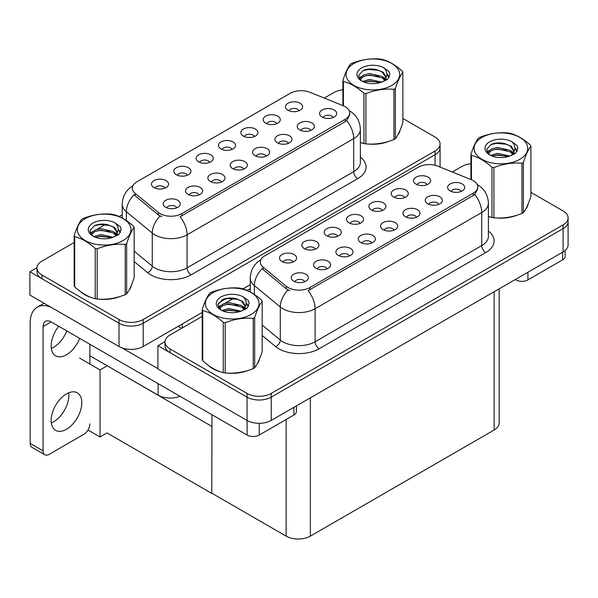 <?xml version="1.0" encoding="UTF-8"?>
<svg xmlns="http://www.w3.org/2000/svg" width="598" height="598" viewBox="0 0 598 598"><rect width="100%" height="100%" fill="white"/><g stroke="black" fill="none" stroke-linecap="round" stroke-linejoin="round"><path stroke-width="0.9" d="M333.131 117.522A5.135 2.96 0 0 0 331.755 116.079A5.135 2.96 0 0 0 326.702 115.332A5.135 2.96 0 0 0 323.122 117.522M334.177 110.025A8.551 4.941 0 0 0 323.219 109.479A8.551 4.941 0 0 0 320.379 115.616A8.551 4.941 0 0 0 322.083 117.014A8.551 4.941 0 0 0 335.874 115.616A8.551 4.941 0 0 0 334.177 110.025M254.382 136.546A5.135 2.96 0 0 0 253.006 135.096A5.135 2.96 0 0 0 247.953 134.348A5.135 2.96 0 0 0 244.373 136.546M255.428 129.048A8.551 4.941 0 0 0 244.462 128.495A8.551 4.941 0 0 0 241.629 134.632A8.551 4.941 0 0 0 243.326 136.03A8.551 4.941 0 0 0 257.125 134.632A8.551 4.941 0 0 0 255.428 129.048M276.725 123.644A5.135 2.96 0 0 0 275.342 122.201A5.135 2.96 0 0 0 270.289 121.454A5.135 2.96 0 0 0 266.708 123.644M277.764 116.147A8.551 4.941 0 0 0 266.805 115.601A8.551 4.941 0 0 0 263.972 121.738A8.551 4.941 0 0 0 265.669 123.136A8.551 4.941 0 0 0 279.46 121.738A8.551 4.941 0 0 0 277.764 116.147M187.368 175.236A5.135 2.96 0 0 0 185.993 173.794A5.135 2.96 0 0 0 180.932 173.039A5.135 2.96 0 0 0 177.352 175.236M188.407 167.739A8.551 4.941 0 0 0 177.449 167.186A8.551 4.941 0 0 0 174.616 173.323A8.551 4.941 0 0 0 176.313 174.721A8.551 4.941 0 0 0 190.104 173.323A8.551 4.941 0 0 0 188.407 167.739M243.782 169.114A5.135 2.96 0 0 0 242.399 167.664A5.135 2.96 0 0 0 237.346 166.917A5.135 2.96 0 0 0 233.766 169.114M244.821 161.617A8.551 4.941 0 0 0 233.863 161.064A8.551 4.941 0 0 0 231.03 167.201A8.551 4.941 0 0 0 232.727 168.599A8.551 4.941 0 0 0 246.518 167.201A8.551 4.941 0 0 0 244.821 161.617M199.104 194.903A5.135 2.96 0 0 0 197.721 193.46A5.135 2.96 0 0 0 192.668 192.713A5.135 2.96 0 0 0 189.088 194.903M200.143 187.413A8.551 4.941 0 0 0 189.185 186.86A8.551 4.941 0 0 0 186.352 192.997A8.551 4.941 0 0 0 188.049 194.395A8.551 4.941 0 0 0 201.84 192.997A8.551 4.941 0 0 0 200.143 187.413M299.06 110.75A5.135 2.96 0 0 0 297.684 109.307A5.135 2.96 0 0 0 292.631 108.552A5.135 2.96 0 0 0 289.051 110.75M300.106 103.252A8.551 4.941 0 0 0 289.14 102.699A8.551 4.941 0 0 0 286.307 108.836A8.551 4.941 0 0 0 288.004 110.234A8.551 4.941 0 0 0 301.803 108.836A8.551 4.941 0 0 0 300.106 103.252M266.117 156.213A5.135 2.96 0 0 0 264.742 154.77A5.135 2.96 0 0 0 259.682 154.022A5.135 2.96 0 0 0 256.108 156.213M267.156 148.715A8.551 4.941 0 0 0 256.198 148.169A8.551 4.941 0 0 0 253.365 154.306A8.551 4.941 0 0 0 255.062 155.704A8.551 4.941 0 0 0 268.861 154.306A8.551 4.941 0 0 0 267.156 148.715M310.796 130.416A5.135 2.96 0 0 0 309.42 128.974A5.135 2.96 0 0 0 304.36 128.226A5.135 2.96 0 0 0 300.779 130.416M311.835 122.926A8.551 4.941 0 0 0 300.876 122.373A8.551 4.941 0 0 0 298.043 128.51A8.551 4.941 0 0 0 299.74 129.908A8.551 4.941 0 0 0 313.531 128.51A8.551 4.941 0 0 0 311.835 122.926M288.46 143.318A5.135 2.96 0 0 0 287.077 141.876A5.135 2.96 0 0 0 282.024 141.121A5.135 2.96 0 0 0 278.444 143.318M289.499 135.821A8.551 4.941 0 0 0 278.541 135.268A8.551 4.941 0 0 0 275.708 141.405A8.551 4.941 0 0 0 277.405 142.802A8.551 4.941 0 0 0 291.196 141.405A8.551 4.941 0 0 0 289.499 135.821M209.704 162.335A5.135 2.96 0 0 0 208.328 160.892A5.135 2.96 0 0 0 203.275 160.144A5.135 2.96 0 0 0 199.695 162.335M210.75 154.837A8.551 4.941 0 0 0 199.784 154.291A8.551 4.941 0 0 0 196.951 160.428A8.551 4.941 0 0 0 198.648 161.826A8.551 4.941 0 0 0 212.447 160.428A8.551 4.941 0 0 0 210.75 154.837M232.046 149.44A5.135 2.96 0 0 0 230.671 147.998A5.135 2.96 0 0 0 225.61 147.243A5.135 2.96 0 0 0 222.03 149.44M233.085 141.943A8.551 4.941 0 0 0 222.127 141.39A8.551 4.941 0 0 0 219.294 147.534A8.551 4.941 0 0 0 220.991 148.924A8.551 4.941 0 0 0 234.782 147.534A8.551 4.941 0 0 0 233.085 141.943M176.761 207.805A5.135 2.96 0 0 0 175.386 206.362A5.135 2.96 0 0 0 170.325 205.607A5.135 2.96 0 0 0 166.752 207.805M177.808 200.308A8.551 4.941 0 0 0 166.842 199.754A8.551 4.941 0 0 0 164.009 205.891A8.551 4.941 0 0 0 165.706 207.289A8.551 4.941 0 0 0 179.505 205.891A8.551 4.941 0 0 0 177.808 200.308M221.439 182.009A5.135 2.96 0 0 0 220.064 180.566A5.135 2.96 0 0 0 215.003 179.811A5.135 2.96 0 0 0 211.43 182.009M222.478 174.511A8.551 4.941 0 0 0 211.52 173.958A8.551 4.941 0 0 0 208.687 180.103A8.551 4.941 0 0 0 210.384 181.493A8.551 4.941 0 0 0 224.183 180.103A8.551 4.941 0 0 0 222.478 174.511M165.026 188.131A5.135 2.96 0 0 0 163.65 186.688A5.135 2.96 0 0 0 158.597 185.941A5.135 2.96 0 0 0 155.017 188.131M166.072 180.633A8.551 4.941 0 0 0 155.106 180.088A8.551 4.941 0 0 0 152.273 186.225A8.551 4.941 0 0 0 153.97 187.623A8.551 4.941 0 0 0 167.769 186.225A8.551 4.941 0 0 0 166.072 180.633M345.225 106.721A15.399 8.888 0 0 0 343.17 105.726L309.966 92.301A15.399 8.888 0 0 0 290.247 93.295L136.815 181.882A15.399 8.888 0 0 0 132.3 188.168A15.399 8.888 0 0 0 135.088 193.266L158.335 212.44A15.399 8.888 0 0 0 181.837 213.621L345.225 119.294A15.399 8.888 0 0 0 349.733 113.007A15.399 8.888 0 0 0 345.225 106.721M179.991 396.287A17.11 9.874 180 0 1 158.126 395.166L89.857 355.75M37.001 267.68L29.9 271.776L119.017 323.226A17.11 9.874 0 0 0 143.206 323.226L435.067 154.725A17.11 9.874 0 0 0 440.076 147.743A17.11 9.874 0 0 1 435.067 154.725L143.206 323.226A17.11 9.874 0 0 1 119.017 323.226L41.995 278.765A17.11 9.874 0 0 1 36.986 271.776L36.986 268.054A17.11 9.874 0 0 0 41.995 275.035L119.017 319.504A17.11 9.874 0 0 0 143.206 319.504L435.067 151.002A17.11 9.874 0 0 0 440.076 144.013A17.11 9.874 0 0 0 435.067 137.032L402.873 118.449M29.9 271.776L29.9 295.061L119.017 346.511A17.11 9.874 0 0 0 143.206 346.511L202.214 312.44M218.33 303.134L226.597 298.365M242.982 288.901L250.256 284.7M107.236 365.782L100.06 369.93L79.579 358.105M211.961 426.247L211.759 493.41L107.035 432.952L100.06 436.974L87.988 430.007M100.06 436.974L100.06 369.93M211.759 493.41L211.961 414.743M104.418 364.152L211.759 426.359M461.163 191.435A5.135 2.96 0 0 0 459.78 189.992A5.135 2.96 0 0 0 454.727 189.245A5.135 2.96 0 0 0 451.146 191.435M462.202 183.937A8.551 4.941 0 0 0 451.243 183.392A8.551 4.941 0 0 0 448.41 189.529A8.551 4.941 0 0 0 450.107 190.926A8.551 4.941 0 0 0 463.899 189.529A8.551 4.941 0 0 0 462.202 183.937M382.406 210.459A5.135 2.96 0 0 0 381.031 209.016A5.135 2.96 0 0 0 375.978 208.261A5.135 2.96 0 0 0 372.397 210.459M383.453 202.961A8.551 4.941 0 0 0 372.487 202.408A8.551 4.941 0 0 0 369.654 208.545A8.551 4.941 0 0 0 371.351 209.943A8.551 4.941 0 0 0 385.149 208.545A8.551 4.941 0 0 0 383.453 202.961M404.749 197.557A5.135 2.96 0 0 0 403.373 196.114A5.135 2.96 0 0 0 398.313 195.367A5.135 2.96 0 0 0 394.732 197.557M405.788 190.067A8.551 4.941 0 0 0 394.83 189.514A8.551 4.941 0 0 0 391.996 195.651A8.551 4.941 0 0 0 393.693 197.048A8.551 4.941 0 0 0 407.485 195.651A8.551 4.941 0 0 0 405.788 190.067M315.393 249.149A5.135 2.96 0 0 0 314.017 247.707A5.135 2.96 0 0 0 308.957 246.952A5.135 2.96 0 0 0 305.376 249.149M316.432 241.652A8.551 4.941 0 0 0 305.473 241.099A8.551 4.941 0 0 0 302.64 247.243A8.551 4.941 0 0 0 304.337 248.633A8.551 4.941 0 0 0 318.129 247.243A8.551 4.941 0 0 0 316.432 241.652M371.807 243.027A5.135 2.96 0 0 0 370.424 241.585A5.135 2.96 0 0 0 365.371 240.83A5.135 2.96 0 0 0 361.79 243.027M372.846 235.53A8.551 4.941 0 0 0 361.887 234.977A8.551 4.941 0 0 0 359.054 241.114A8.551 4.941 0 0 0 360.751 242.511A8.551 4.941 0 0 0 374.542 241.114A8.551 4.941 0 0 0 372.846 235.53M327.128 268.823A5.135 2.96 0 0 0 325.746 267.381A5.135 2.96 0 0 0 320.692 266.626A5.135 2.96 0 0 0 317.112 268.823M328.167 261.326A8.551 4.941 0 0 0 317.209 260.773A8.551 4.941 0 0 0 314.376 266.91A8.551 4.941 0 0 0 316.073 268.308A8.551 4.941 0 0 0 329.864 266.91A8.551 4.941 0 0 0 328.167 261.326M427.084 184.662A5.135 2.96 0 0 0 425.709 183.22A5.135 2.96 0 0 0 420.656 182.465A5.135 2.96 0 0 0 417.075 184.662M428.131 177.165A8.551 4.941 0 0 0 417.165 176.612A8.551 4.941 0 0 0 414.332 182.756A8.551 4.941 0 0 0 416.029 184.147A8.551 4.941 0 0 0 429.827 182.756A8.551 4.941 0 0 0 428.131 177.165M394.142 230.125A5.135 2.96 0 0 0 392.766 228.683A5.135 2.96 0 0 0 387.706 227.935A5.135 2.96 0 0 0 384.133 230.125M395.188 222.635A8.551 4.941 0 0 0 384.222 222.082A8.551 4.941 0 0 0 381.389 228.219A8.551 4.941 0 0 0 383.086 229.617A8.551 4.941 0 0 0 396.885 228.219A8.551 4.941 0 0 0 395.188 222.635M438.82 204.337A5.135 2.96 0 0 0 437.444 202.894A5.135 2.96 0 0 0 432.384 202.139A5.135 2.96 0 0 0 428.811 204.337M439.859 196.839A8.551 4.941 0 0 0 428.901 196.286A8.551 4.941 0 0 0 426.068 202.423A8.551 4.941 0 0 0 427.764 203.821A8.551 4.941 0 0 0 441.563 202.423A8.551 4.941 0 0 0 439.859 196.839M416.485 217.231A5.135 2.96 0 0 0 415.102 215.788A5.135 2.96 0 0 0 410.049 215.041A5.135 2.96 0 0 0 406.468 217.231M417.524 209.734A8.551 4.941 0 0 0 406.565 209.188A8.551 4.941 0 0 0 403.732 215.325A8.551 4.941 0 0 0 405.429 216.723A8.551 4.941 0 0 0 419.22 215.325A8.551 4.941 0 0 0 417.524 209.734M337.728 236.255A5.135 2.96 0 0 0 336.353 234.805A5.135 2.96 0 0 0 331.299 234.057A5.135 2.96 0 0 0 327.719 236.255M338.774 228.757A8.551 4.941 0 0 0 327.809 228.204A8.551 4.941 0 0 0 324.976 234.341A8.551 4.941 0 0 0 326.68 235.739A8.551 4.941 0 0 0 340.471 234.341A8.551 4.941 0 0 0 338.774 228.757M360.071 223.353A5.135 2.96 0 0 0 358.695 221.91A5.135 2.96 0 0 0 353.635 221.163A5.135 2.96 0 0 0 350.054 223.353M361.11 215.856A8.551 4.941 0 0 0 350.151 215.31A8.551 4.941 0 0 0 347.318 221.447A8.551 4.941 0 0 0 349.015 222.845A8.551 4.941 0 0 0 362.807 221.447A8.551 4.941 0 0 0 361.11 215.856M304.786 281.718A5.135 2.96 0 0 0 303.41 280.275A5.135 2.96 0 0 0 298.357 279.52A5.135 2.96 0 0 0 294.777 281.718M305.832 274.22A8.551 4.941 0 0 0 294.866 273.667A8.551 4.941 0 0 0 292.033 279.812A8.551 4.941 0 0 0 293.73 281.202A8.551 4.941 0 0 0 307.529 279.812A8.551 4.941 0 0 0 305.832 274.22M349.464 255.922A5.135 2.96 0 0 0 348.088 254.479A5.135 2.96 0 0 0 343.035 253.731A5.135 2.96 0 0 0 339.455 255.922M350.51 248.424A8.551 4.941 0 0 0 339.544 247.878A8.551 4.941 0 0 0 336.711 254.015A8.551 4.941 0 0 0 338.408 255.413A8.551 4.941 0 0 0 352.207 254.015A8.551 4.941 0 0 0 350.51 248.424M293.05 262.044A5.135 2.96 0 0 0 291.675 260.601A5.135 2.96 0 0 0 286.621 259.853A5.135 2.96 0 0 0 283.041 262.044M294.096 254.546A8.551 4.941 0 0 0 283.138 254.001A8.551 4.941 0 0 0 280.298 260.137A8.551 4.941 0 0 0 282.002 261.535A8.551 4.941 0 0 0 295.793 260.137A8.551 4.941 0 0 0 294.096 254.546M473.25 180.633A15.399 8.888 0 0 0 471.194 179.639L437.99 166.214A15.399 8.888 0 0 0 418.271 167.216L264.839 255.794A15.399 8.888 0 0 0 260.332 262.081A15.399 8.888 0 0 0 263.113 267.179L286.36 286.352A15.399 8.888 0 0 0 309.861 287.541L473.25 193.206A15.399 8.888 0 0 0 477.757 186.92A15.399 8.888 0 0 0 473.25 180.633M165.026 341.593L157.924 345.689L247.041 397.139A17.11 9.874 0 0 0 271.23 397.139L563.092 228.638A17.11 9.874 0 0 0 568.1 221.656A17.11 9.874 0 0 1 563.092 228.638L271.23 397.139A17.11 9.874 0 0 1 247.041 397.139L170.019 352.678A17.11 9.874 0 0 1 165.011 345.689L165.011 341.966A17.11 9.874 0 0 0 170.019 348.948L247.041 393.417A17.11 9.874 0 0 0 271.23 393.417L563.092 224.915A17.11 9.874 0 0 0 568.1 217.934A17.11 9.874 0 0 0 563.092 210.945L530.904 192.362M157.924 345.689L157.924 368.973L247.041 420.424A17.11 9.874 0 0 0 271.23 420.424L563.092 251.922A17.11 9.874 0 0 0 568.1 244.933L568.1 217.934M499.151 288.834L499.151 423.033A17.11 9.874 180 0 1 494.135 430.014L310.347 536.129A17.11 9.874 180 0 1 286.15 536.129L211.961 493.29M80.752 291.787A27.373 15.802 0 0 0 84.819 294.777A27.373 15.802 0 0 0 92.122 297.789M349.733 113.007L349.733 114.891L346.72 120.527L345.225 121.611L180.103 216.723A19.958 11.526 60 0 1 187.077 234.805A22.814 13.171 180 0 1 154.822 234.805A22.814 13.171 180 0 1 152.266 233.048L126.357 211.692A22.814 13.171 180 0 1 122.231 204.135L122.231 218.038M161.796 216.723L158.335 214.974L134.049 194.754A19.958 13.35 129.5 0 0 126.357 211.692L126.357 220.55M360.377 142.518A27.373 15.802 0 0 0 360.833 142.653M368.211 144.036A27.373 15.802 0 0 0 388.483 141.449M397.73 135.103A27.373 15.802 0 0 0 400.114 130.08M99.5 299.172A27.373 15.802 0 0 0 119.772 296.593M129.019 290.239A27.373 15.802 0 0 0 131.403 285.224M342.893 89.835A17.11 9.874 0 0 0 333.856 92.57L324.288 98.094M122.231 214.742L119.137 216.536M105.637 224.325L96.951 229.34M74.182 242.482L41.995 261.072A17.11 9.874 0 0 0 36.986 268.054M208.777 365.699A27.373 15.802 0 0 0 212.843 368.697A27.373 15.802 0 0 0 220.146 371.709M477.757 186.92L477.757 188.804L474.745 194.447L473.25 195.524L308.127 290.635A19.958 11.526 60 0 1 315.101 308.725A22.814 13.171 180 0 1 282.847 308.725A22.814 13.171 180 0 1 280.29 306.961L254.382 285.605A22.814 13.171 180 0 1 250.256 278.048L250.256 291.951M289.821 290.635L286.36 288.886L262.081 268.666A19.958 13.35 129.5 0 0 254.382 285.605L254.382 294.463M488.402 216.431A27.373 15.802 0 0 0 488.858 216.566M496.235 217.949A27.373 15.802 0 0 0 516.508 215.362M525.754 209.016A27.373 15.802 0 0 0 528.139 203.993M227.524 373.092A27.373 15.802 0 0 0 247.796 370.506M257.043 364.152A27.373 15.802 0 0 0 259.427 359.136M470.925 163.747A17.11 9.874 0 0 0 461.88 166.483L452.312 172.007M250.256 288.662L247.161 290.449M233.661 298.238L224.975 303.253M202.214 316.402L170.019 334.985A17.11 9.874 0 0 0 165.011 341.966M527.929 272.217L527.929 279.901L562.606 259.883L562.606 252.199M565.11 250.517L565.11 256.393A8.551 4.941 180 0 1 562.606 259.883M527.929 279.901A8.551 4.941 180 0 1 515.827 279.901L515.827 279.206M515.229 279.558L515.827 279.901M68.725 392.774A21.67 12.513 -60 0 1 53.566 421.822A21.67 12.513 -60 0 1 51.316 422.928M66.475 393.888A21.67 12.513 -60 0 1 77.306 392.811A21.67 12.513 -60 0 1 80.633 410.176A21.67 12.513 -60 0 1 66.475 429.274A21.67 12.513 -60 0 1 55.636 430.343A21.67 12.513 -60 0 1 52.318 412.979A21.67 12.513 -60 0 1 66.475 393.888M66.797 330.933A21.67 12.513 -60 0 1 53.566 347.326A21.67 12.513 -60 0 1 51.316 348.432M79.698 338.378A21.67 12.513 -60 0 1 66.475 354.771A21.67 12.513 -60 0 1 55.636 355.847A21.67 12.513 -60 0 1 58.731 326.276M259.218 423.317L259.218 435.045L293.895 415.019L293.895 407.335M181.598 328.302L178.167 326.321M157.924 368.645L121.895 347.842M43.086 450.877A8.551 4.941 120 0 0 44.857 454.794L31.956 447.341A8.551 4.941 -60 0 1 30.184 443.424L43.086 450.877L43.086 326.56A11.407 6.585 60 0 1 45.448 321.335A11.407 6.585 60 0 1 51.151 321.903L247.116 435.045L247.116 420.469M50.688 307.066A34.213 19.756 -120 0 0 37.27 307.17A34.213 19.756 -120 0 0 30.184 322.83L30.184 443.424M44.857 454.794A8.551 4.941 120 0 0 49.133 454.368L83.81 434.342A8.551 4.941 120 0 0 89.857 423.87M89.857 364.04L89.857 344.246M296.399 405.893L296.399 411.529A8.551 4.941 180 0 1 293.895 415.019M259.218 435.045A8.551 4.941 180 0 1 247.116 435.045M399.172 132.248A27.089 15.638 180 0 1 398.881 132.868M385.77 142.219A27.089 15.638 180 0 1 371.956 144.096M527.197 206.161A27.089 15.638 180 0 1 526.905 206.781M513.794 216.14A27.089 15.638 180 0 1 499.98 218.008M130.461 287.384A27.089 15.638 180 0 1 130.17 288.004M117.059 297.363A27.089 15.638 180 0 1 103.245 299.232M88.751 296.459A27.089 15.638 180 0 1 85.021 294.665A27.089 15.638 180 0 1 82.561 293.035M258.486 361.297A27.089 15.638 180 0 1 258.194 361.925M245.083 371.276A27.089 15.638 180 0 1 231.269 373.145M216.775 370.371A27.089 15.638 180 0 1 213.045 368.577A27.089 15.638 180 0 1 210.586 366.948M353.934 63.515A26.805 15.473 -0 0 0 353.934 85.394A26.805 15.473 -0 0 0 391.84 85.394A26.805 15.473 -0 0 0 391.84 63.515A26.805 15.473 -0 0 0 353.934 63.515M360.377 142.488L363.943 143.595A30.797 17.776 -0 0 0 365.894 143.894C375.2 144.709 384.551 143.266 393.933 139.558A30.797 17.776 -0 0 0 394.658 139.155A30.797 17.776 -0 0 0 395.36 138.736C397.857 135.619 400.361 130.222 402.873 122.545L402.873 72.298A30.797 17.776 -0 0 0 402.357 71.177C395.495 64.958 388.655 61.011 381.823 59.322A30.797 17.776 -0 0 0 379.88 59.023C370.491 58.223 361.147 59.665 351.841 63.358A30.797 17.776 -0 0 0 351.116 63.762A30.797 17.776 -0 0 0 350.413 64.18C347.894 67.35 345.39 72.747 342.893 80.371A30.797 17.776 -0 0 0 343.416 81.5L343.416 105.831M363.943 143.595L363.943 93.348C357.088 87.136 350.241 83.182 343.416 81.5M363.943 93.348A30.797 17.776 -0 0 0 365.894 93.647L365.894 143.894M393.933 139.558L393.933 89.311C384.626 88.497 375.282 89.947 365.894 93.647M393.933 89.311A30.797 17.776 -0 0 0 394.658 88.908A30.797 17.776 -0 0 0 395.36 88.489L395.36 138.736M381.756 82.12L369.512 79.407L362.567 81.463M380.044 82.674L369.512 80.887L364.13 82.135M385.105 79.527L382.107 76.432L369.512 73.494L363.666 74.952L360.295 77.83L359.854 79.399M384.626 80.267L382.107 77.904L369.512 74.974L363.666 76.432L360.116 79.691M383.475 81.545L385.478 78.772L385.919 76.821L383.303 72.291L376.149 69.532C371.268 68.538 366.933 68.882 363.128 70.564L358.538 75.572L361.626 80.932M385.232 80.767L385.919 77.994M385.882 77.404L382.107 71.992L376.486 69.6M361.618 67.948A15.929 9.202 -0 0 0 361.618 80.962A15.929 9.202 -0 0 0 381.539 82.18L387.751 79.168L389.844 74.451L389.126 71.64L383.909 67.813A15.929 9.202 -0 0 0 361.618 67.948M383.909 67.813C387.227 71.184 387.751 74.832 385.478 78.764M342.893 105.614L342.893 80.371M402.873 72.298C400.383 75.423 397.879 80.812 395.36 88.489M378.878 82.18L368.495 81.291L364.369 82.038M386.465 80.08L385.732 79.497M385.291 79.175L384.551 78.689M378.878 76.267L368.495 75.378L364.369 76.125M360.377 77.688L359.159 78.435M389.051 77.404L386.869 74.533M378.923 70.362L368.495 69.465L362.941 70.654M389.844 74.6L389.126 71.64M386.936 79.766L385.867 78.854M385.546 78.615L382.997 77.09M361.379 76.447L358.882 77.897M389.231 77.052L386.869 73.786M481.958 137.428A26.805 15.473 -0 0 0 481.958 159.307A26.805 15.473 -0 0 0 519.864 159.307A26.805 15.473 -0 0 0 519.864 137.428A26.805 15.473 -0 0 0 481.958 137.428M488.402 216.409L491.975 217.508A30.797 17.776 -0 0 0 493.918 217.814C503.232 218.629 512.576 217.179 521.964 213.471A30.797 17.776 -0 0 0 522.689 213.067A30.797 17.776 -0 0 0 523.385 212.649C525.881 209.532 528.385 204.135 530.904 196.458L530.904 146.211A30.797 17.776 -0 0 0 530.381 145.09C523.519 138.871 516.679 134.924 509.855 133.234A30.797 17.776 -0 0 0 507.904 132.935C498.515 132.136 489.171 133.578 479.865 137.271A30.797 17.776 -0 0 0 479.14 137.682A30.797 17.776 -0 0 0 478.437 138.101C475.918 141.263 473.414 146.66 470.925 154.284A30.797 17.776 -0 0 0 471.441 155.413L471.441 179.744M491.975 217.508L491.975 167.261C485.113 161.049 478.273 157.095 471.441 155.413M491.975 167.261A30.797 17.776 -0 0 0 493.918 167.567L493.918 217.814M521.964 213.471L521.964 163.224C512.65 162.409 503.307 163.859 493.918 167.567M521.964 163.224A30.797 17.776 -0 0 0 522.689 162.82A30.797 17.776 -0 0 0 523.385 162.402L523.385 212.649M509.78 156.033L497.536 153.327L490.592 155.375M508.076 156.586L497.536 154.8L492.154 156.056M513.129 153.447L510.131 150.345L497.536 147.414L491.691 148.865L488.319 151.75L487.878 153.312M512.65 154.179L510.131 151.825L497.536 148.887L491.691 150.345L488.147 153.604M511.507 155.458L513.503 152.684L513.944 150.733L511.327 146.204L504.174 143.445C499.293 142.451 494.957 142.795 491.152 144.477L486.563 149.485L489.65 154.845M513.256 154.688L513.951 151.907M513.906 151.316L510.131 145.912L504.51 143.513M489.642 141.861A15.929 9.202 -0 0 0 489.642 154.875A15.929 9.202 -0 0 0 509.563 156.093L515.775 153.081L517.868 148.371L517.15 145.561L511.933 141.726A15.929 9.202 -0 0 0 489.642 141.861M511.933 141.726C515.252 145.097 515.775 148.752 513.503 152.677M470.925 179.527L470.925 154.284M530.904 146.211C528.408 149.336 525.904 154.733 523.385 162.402M506.902 156.093L496.519 155.203L492.393 155.958M514.489 153.992L513.757 153.409M513.316 153.088L512.576 152.602M506.902 150.18L496.519 149.291L492.393 150.038M488.402 151.6L487.183 152.355M517.083 151.316L514.893 148.446M506.947 144.275L496.519 143.378L490.965 144.567M517.868 148.513L517.15 145.561M514.96 153.686L513.891 152.767M513.57 152.527L511.021 151.002M489.403 150.36L486.907 151.81M517.263 150.965L514.893 147.706M85.222 218.651A26.805 15.473 -0 0 0 85.222 240.538A26.805 15.473 -0 0 0 123.128 240.538A26.805 15.473 -0 0 0 123.128 218.651A26.805 15.473 -0 0 0 85.222 218.651M82.397 218.905A30.797 17.776 -0 0 0 81.702 219.324C79.183 222.486 76.679 227.883 74.182 235.515A30.797 17.776 -0 0 0 74.705 236.636L74.705 286.883C81.53 293.08 88.377 297.027 95.232 298.738A30.797 17.776 -0 0 0 97.182 299.037C106.489 299.852 115.84 298.402 125.221 294.702A30.797 17.776 -0 0 0 125.946 294.291A30.797 17.776 -0 0 0 126.649 293.872C129.146 290.755 131.65 285.358 134.161 277.689L134.161 227.442A30.797 17.776 -0 0 0 133.646 226.313C126.783 220.101 119.936 216.147 113.112 214.465A30.797 17.776 -0 0 0 111.168 214.159C101.78 213.359 92.436 214.802 83.122 218.502A30.797 17.776 -0 0 0 82.397 218.905M95.232 298.738L95.232 248.491C88.377 242.272 81.53 238.325 74.705 236.636M95.232 248.491A30.797 17.776 -0 0 0 97.182 248.79L97.182 299.037M125.221 294.702L125.221 244.455C115.915 243.64 106.571 245.083 97.182 248.79M125.221 244.455A30.797 17.776 -0 0 0 125.946 244.044A30.797 17.776 -0 0 0 126.649 243.625L126.649 293.872M74.182 235.515L74.182 285.762A30.797 17.776 -0 0 0 74.705 286.883M113.044 237.256L100.8 234.551L93.856 236.599M111.333 237.81L100.8 236.031L95.418 237.279M116.393 234.67L113.396 231.568L100.8 228.638L94.955 230.088L91.584 232.973L91.143 234.536M115.915 235.403L113.396 233.048L100.8 230.11L94.955 231.568L91.404 234.827M114.764 236.681L116.767 233.908L117.208 231.957L114.592 227.434L107.431 224.669C102.557 223.674 98.222 224.018 94.417 225.7L89.827 230.708L92.914 236.068M116.52 235.911L117.208 233.13M117.171 232.54L113.396 227.135L107.775 224.736M92.907 223.091A15.929 9.202 -0 0 0 92.907 236.098A15.929 9.202 -0 0 0 112.828 237.316L119.039 234.304L121.132 229.595L120.415 226.784L115.197 222.949A15.929 9.202 -0 0 0 92.907 223.091M115.197 222.949C118.516 226.321 119.039 229.976 116.767 233.9M134.161 227.442C131.672 230.559 129.168 235.956 126.649 243.625M110.167 237.316L99.784 236.427L95.658 237.182M117.754 235.216L117.021 234.633M116.58 234.311L115.84 233.833M110.167 231.404L99.784 230.514L95.658 231.269M91.666 232.824L90.448 233.579M120.34 232.54L118.157 229.669M110.211 225.506L99.784 224.601L94.23 225.79M121.132 229.737L120.415 226.784M118.225 234.909L117.156 233.99M116.834 233.751L114.278 232.226M92.668 231.59L90.171 233.033M120.519 232.188L118.15 228.929M213.247 292.564A26.805 15.473 -0 0 0 213.247 314.451A26.805 15.473 -0 0 0 251.153 314.451A26.805 15.473 -0 0 0 251.153 292.564A26.805 15.473 -0 0 0 213.247 292.564M210.429 292.818A30.797 17.776 -0 0 0 209.726 293.237C207.207 296.399 204.703 301.796 202.214 309.428A30.797 17.776 -0 0 0 202.729 310.549L202.729 360.796C209.554 366.993 216.401 370.947 223.256 372.651A30.797 17.776 -0 0 0 225.207 372.95C234.513 373.765 243.864 372.322 253.246 368.615A30.797 17.776 -0 0 0 253.971 368.211A30.797 17.776 -0 0 0 254.673 367.792C257.17 364.668 259.674 359.271 262.186 351.602L262.186 301.355A30.797 17.776 -0 0 0 261.67 300.226C254.808 294.014 247.968 290.06 241.144 288.378A30.797 17.776 -0 0 0 239.193 288.079C229.804 287.272 220.46 288.722 211.154 292.415A30.797 17.776 -0 0 0 210.429 292.818M223.256 372.651L223.256 322.404C216.401 316.185 209.554 312.238 202.729 310.549M223.256 322.404A30.797 17.776 -0 0 0 225.207 322.703L225.207 372.95M253.246 368.615L253.246 318.368C243.939 317.553 234.595 318.996 225.207 322.703M253.246 318.368A30.797 17.776 -0 0 0 253.971 317.964A30.797 17.776 -0 0 0 254.673 317.545L254.673 367.792M202.214 309.428L202.214 359.675A30.797 17.776 -0 0 0 202.729 360.796M241.069 311.169L228.825 308.463L221.88 310.519M239.364 311.722L228.825 309.943L223.443 311.192M244.418 308.583L241.42 305.481L228.825 302.551L222.979 304.008L219.608 306.886L219.167 308.456M243.939 309.316L241.42 306.961L228.825 304.031L222.979 305.481L219.436 308.74M242.795 310.601L244.791 307.828L245.232 305.87L242.616 301.347L235.463 298.589C230.581 297.595 226.246 297.939 222.441 299.62L217.851 304.621L220.939 309.981M244.545 309.824L245.232 307.043M245.195 306.453L241.42 301.048L235.799 298.649M220.931 297.004A15.929 9.202 -0 0 0 220.931 310.011A15.929 9.202 -0 0 0 240.852 311.229L247.064 308.217L249.157 303.507L248.439 300.697L243.222 296.862A15.929 9.202 -0 0 0 220.931 297.004M243.222 296.862C246.54 300.241 247.064 303.889 244.791 307.821M262.186 301.355C259.696 304.472 257.192 309.869 254.673 317.545M238.191 311.229L227.808 310.34L223.682 311.095M245.778 309.136L245.045 308.546M244.604 308.232L243.864 307.746M238.191 305.316L227.808 304.427L223.682 305.182M219.69 306.744L218.472 307.492M248.364 306.46L246.182 303.582M238.236 299.419L227.808 298.514L222.254 299.703M249.157 303.649L248.439 300.697M246.249 308.822L245.18 307.91M244.859 307.671L242.31 306.139M220.692 305.503L218.195 306.953M248.551 306.109L246.182 302.842M158.126 395.166L158.126 383.662M435.067 165.287L435.067 151.002M143.206 346.511L143.206 319.504M119.017 346.511L119.017 319.504M182.323 327.883L182.323 323.929M135.088 193.266L135.088 195.8M158.335 212.44L158.335 214.974M181.837 213.621L181.837 215.945M345.225 119.294L345.225 121.611M563.092 251.922L563.092 224.915M271.23 420.424L271.23 393.417M247.041 420.424L247.041 393.417M494.135 430.014L494.135 291.727M310.347 536.129L310.347 397.842M286.15 536.129L286.15 419.49M263.113 267.179L263.113 269.72M286.36 286.352L286.36 288.886M309.861 287.541L309.861 289.858M473.25 193.206L473.25 195.524M360.377 157.139A28.51 16.46 180 0 1 357.724 178.66L191.113 274.848A5.703 3.289 60 0 1 187.077 267.867L353.695 171.671A22.814 13.171 0 0 0 360.377 162.364L360.377 129.303A22.814 13.171 180 0 1 353.695 138.616A19.958 11.526 -120 0 0 346.72 120.527M191.113 274.848A28.51 16.46 180 0 1 150.786 274.848A28.51 16.46 180 0 1 147.594 272.651L134.161 261.58M160.04 216.028A19.958 13.35 129.5 0 0 152.266 233.048L152.266 266.11A22.814 13.171 0 0 0 154.822 267.867A22.814 13.171 0 0 0 187.077 267.867L187.077 234.805L353.695 138.616L353.695 171.671A5.703 3.289 60 0 0 357.724 178.66M41.995 275.035L41.995 278.765M134.161 251.182L152.266 266.11A5.703 3.812 -50.5 0 1 147.594 272.651M488.402 231.052A28.51 16.46 180 0 1 485.748 252.573L319.138 348.769A5.703 3.289 60 0 1 315.101 341.779L481.719 245.591A22.814 13.171 0 0 0 488.402 236.277L488.402 203.215A22.814 13.171 180 0 1 481.719 212.529A19.958 11.526 -120 0 0 474.745 194.447M319.138 348.769A28.51 16.46 180 0 1 278.81 348.769A28.51 16.46 180 0 1 275.618 346.571L262.186 335.493M288.064 289.948A19.958 13.35 129.5 0 0 280.29 306.961L280.29 340.023A22.814 13.171 0 0 0 282.847 341.779A22.814 13.171 0 0 0 315.101 341.779L315.101 308.725L481.719 212.529L481.719 245.591A5.703 3.289 60 0 0 485.748 252.573M170.019 348.948L170.019 352.678M262.186 325.095L280.29 340.023A5.703 3.812 -50.5 0 1 275.618 346.571M51.151 321.903L43.086 326.56M440.076 167.059L440.076 144.013M360.377 129.303C359.989 121.102 356.386 114.951 349.561 110.854L349.18 110.637M133.048 185.686C126.223 189.783 122.62 195.935 122.231 204.135M488.402 203.215C488.013 195.015 484.41 188.863 477.585 184.767L477.204 184.55M261.072 259.599C254.247 263.696 250.644 269.848 250.256 278.048M37.27 307.17L44.073 303.238"/></g></svg>
